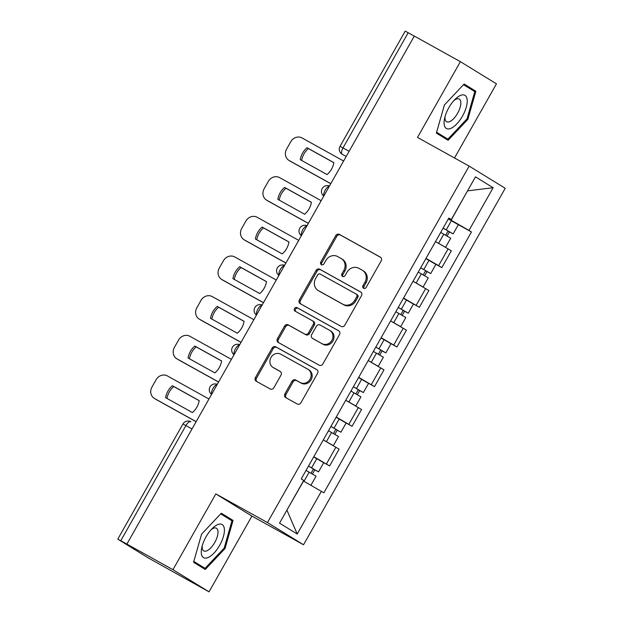<?xml version="1.0" encoding="UTF-8"?>
<svg xmlns="http://www.w3.org/2000/svg" width="623" height="623" viewBox="0 0 623 623"><rect width="100%" height="100%" fill="white"/><g stroke="black" fill="none" stroke-linecap="round" stroke-linejoin="round"><path stroke-width="0.93" d="M363.598 288.27A2.009 1.822 -58.4 0 0 366.176 287.405L381.183 260.889A2.866 2.601 -58.4 0 0 380.318 257.128L339.41 234.412A2.866 2.601 -58.4 0 0 335.727 235.642L320.728 262.158A2.009 1.822 -58.4 0 0 323.905 263.926L325.852 260.492A9.174 8.317 -58.4 0 1 337.643 256.551L341.046 258.444A9.174 8.317 -58.4 0 1 341.334 258.607A9.174 8.317 -58.4 0 1 343.803 270.468L341.863 273.894A2.009 1.822 -58.4 0 0 345.041 275.662L346.988 272.235A9.174 8.317 -58.4 0 1 358.778 268.287L362.181 270.18A9.174 8.317 -58.4 0 1 362.469 270.351A9.174 8.317 -58.4 0 1 364.938 282.203L362.999 285.638A2.009 1.822 -58.4 0 0 363.598 288.27M284.89 393.868A2.866 2.601 -58.4 0 0 285.747 397.63L297.226 404A2.866 2.601 -58.4 0 0 300.909 402.77L317.574 373.317A2.866 2.601 -58.4 0 0 316.71 369.564L275.802 346.84A2.866 2.601 -58.4 0 0 272.119 348.07L255.453 377.522A2.866 2.601 -58.4 0 0 256.318 381.284L270.18 388.978A2.866 2.601 -58.4 0 0 273.863 387.747L280.996 375.147A2.866 2.601 -58.4 0 0 280.132 371.386L273.263 367.57A7.671 6.954 -58.4 0 1 273.022 367.43A7.671 6.954 -58.4 0 1 271.036 357.384A7.671 6.954 -58.4 0 1 280.817 354.214L307.746 369.174A7.671 6.954 -58.4 0 1 307.988 369.314A7.671 6.954 -58.4 0 1 309.974 379.36A7.671 6.954 -58.4 0 1 300.193 382.522L295.699 380.03A2.866 2.601 -58.4 0 0 292.016 381.268L284.89 393.868L285.941 394.515A2.866 2.601 -58.4 0 0 286.385 397.98M267.462 522.572L215.831 493.899L172.96 569.671L126.89 544.081L414.303 36.072L460.381 61.661L417.511 137.434L469.142 166.107L267.462 522.572L303.541 544.759L505.222 188.286L469.142 166.107M341.139 326.382A2.866 2.601 -58.4 0 0 344.823 325.151L361.48 295.699A2.866 2.601 -58.4 0 0 360.624 291.946L319.716 269.222A2.866 2.601 -58.4 0 0 316.032 270.46L299.367 299.904A2.866 2.601 -58.4 0 0 300.231 303.666L341.139 326.382M339.527 334.512L322.862 363.957A2.866 2.601 -58.4 0 1 319.178 365.195L278.271 342.471A2.866 2.601 -58.4 0 1 277.414 338.717L284.54 326.109A2.866 2.601 -58.4 0 1 288.231 324.879L304.818 334.092A2.866 2.601 -58.4 0 0 308.502 332.861L313.237 324.497A2.866 2.601 -58.4 0 0 312.372 320.744L295.1 311.15A2.009 1.822 -58.4 0 1 294.515 308.478A2.009 1.822 -58.4 0 1 297.078 307.653L338.663 330.751A2.866 2.601 -58.4 0 1 339.527 334.512M172.96 569.671L209.04 591.85L148.001 557.764L117.778 539.152L182.944 423.975L185.927 425.564L120.761 540.741L117.778 539.152M454.51 157.985L496.453 83.848L460.381 61.661M209.04 591.85L251.91 516.085L303.541 544.759M126.89 544.081L120.761 540.741M349.114 151.296L340.033 146.327L405.191 31.15L408.174 32.731L343.016 147.916A5.841 2.469 119 0 0 342.237 154.294L342.058 154.185A5.841 5.296 -58.4 0 0 342.237 154.294L346.178 156.482M414.279 36.118L408.174 32.731M426.015 258.374L438.615 265.655L448.108 248.873L435.508 241.592M448.108 248.873L451.317 250.851L441.824 267.625L435.236 263.965M438.615 265.655L441.824 267.625M412.792 303.635L419.388 307.295L428.881 290.513L413.065 281.261M403.572 298.043L419.388 307.295M390.356 343.296L396.944 346.956L406.437 330.174L390.621 320.923M381.128 337.705L396.944 346.956M367.913 382.958L374.501 386.618L383.994 369.836L368.185 360.585M358.692 377.367L374.501 386.618M345.477 422.628L352.065 426.288L361.558 409.506L345.742 400.254M336.249 417.036L352.065 426.288M323.033 462.289L329.622 465.949L339.114 449.167L323.298 439.916M313.805 456.698L329.622 465.949M448.459 218.704L451.13 220.192L467.538 190.864L493.136 187.718L468.971 230.432L451.13 220.192M448.708 218.252L451.301 219.569L475.466 176.854L493.136 187.718M286.86 510.214L303.533 481.057L323.851 492.816L471.447 231.951L468.971 230.432M321.382 491.298L297.21 534.012L279.54 523.149L303.713 480.434L301.236 478.916L448.833 218.042L451.301 219.569M448.101 140.3L467.842 119.367L475.863 91.231L464.143 84.027L444.401 104.96L436.38 133.096L448.101 140.3M215.831 493.899L251.91 516.085M205.279 569.484L225.02 548.552L233.041 520.415L221.321 513.212L201.579 534.145L193.558 562.281L205.279 569.484M303.533 481.057L309.491 484.476M457.679 224.303L471.447 231.951M286.993 510.292L297.21 534.012M466.02 86.239L463.792 84.393M467.001 118.9L467.842 119.367M466.136 85.834L475.863 91.231M223.198 515.423L220.978 513.578M224.179 548.092L225.02 548.552M223.314 515.019L233.041 520.415M364.128 288.449A2.009 1.822 -58.4 0 1 364.05 286.284L365.989 282.85A9.174 8.317 -58.4 0 0 363.528 270.997L362.469 270.351M341.334 258.607L342.385 259.254A9.174 8.317 -58.4 0 1 344.854 271.114L342.915 274.548A2.009 1.822 -58.4 0 0 342.993 276.713M380.739 257.424L340.462 235.058A2.866 2.601 -58.4 0 0 336.778 236.288L321.78 262.805A2.009 1.822 -58.4 0 0 321.857 264.977M361.036 292.234L320.767 269.868A2.866 2.601 -58.4 0 0 317.084 271.106L300.418 300.551A2.866 2.601 -58.4 0 0 300.87 304.016M356.745 296.68A2.009 1.822 -58.4 0 0 356.146 294.048L320.238 274.104A2.009 1.822 -58.4 0 0 317.66 274.969L315.612 278.59A9.174 8.317 -58.4 0 0 318.08 290.443A9.174 8.317 -58.4 0 0 318.369 290.614L342.907 304.242A9.174 8.317 -58.4 0 0 354.705 300.302L356.745 296.68L357.804 297.327A2.009 1.822 -58.4 0 0 357.197 294.695L356.27 294.126M318.08 290.443L319.132 291.089A9.174 8.317 -58.4 0 0 319.42 291.26L318.369 290.614M357.804 297.327L355.756 300.948A9.174 8.317 -58.4 0 1 343.966 304.896L319.42 291.26M312.551 320.853L313.424 321.39A2.866 2.601 -58.4 0 1 314.288 325.144L309.553 333.507A2.866 2.601 -58.4 0 1 305.87 334.738L289.282 325.525A2.866 2.601 -58.4 0 0 285.599 326.756L278.465 339.364A2.866 2.601 -58.4 0 0 278.909 342.829M339.083 331.047L298.129 308.299A2.009 1.822 -58.4 0 0 295.808 311.539M322.036 343.655A7.671 6.954 -58.4 0 0 331.81 340.485A7.671 6.954 -58.4 0 0 329.832 330.439A7.671 6.954 -58.4 0 0 329.59 330.299L320.097 325.035A2.866 2.601 -58.4 0 0 316.414 326.265L311.687 334.629A2.866 2.601 -58.4 0 0 312.544 338.382L323.088 344.301A7.671 6.954 -58.4 0 0 332.861 341.131A7.671 6.954 -58.4 0 0 330.883 331.086L329.832 330.439M313.416 338.92A2.866 2.601 -58.4 0 0 313.595 339.029L312.544 338.382M323.088 344.301L313.595 339.029M307.988 369.314L309.039 369.961A7.671 6.954 -58.4 0 1 311.025 380.007A7.671 6.954 -58.4 0 1 301.244 383.168L296.75 380.676A2.866 2.601 -58.4 0 0 293.067 381.915L285.941 394.515M273.022 367.43L274.073 368.076A7.671 6.954 -58.4 0 0 274.315 368.216L273.263 367.57M280.552 371.682L274.315 368.216M317.123 369.852L276.853 347.486A2.866 2.601 -58.4 0 0 273.17 348.724L256.505 378.169A2.866 2.601 -58.4 0 0 256.956 381.634M440.702 232.418L450.702 238.212L445.538 247.339M435.524 241.568L445.289 247.191M333.842 162.626L307.03 147.729A18.262 16.548 -58.4 0 0 300.263 159.683L327.083 174.572A18.262 16.548 -58.4 0 0 333.842 162.626M443.109 228.15L449.837 232.021L448.054 231.071L445.694 235.237M343.608 161.03L302.038 137.948A8.769 7.943 -58.4 0 0 290.777 141.717L286.603 149.092A8.769 7.943 -58.4 0 0 288.963 160.415A8.769 7.943 -58.4 0 0 289.236 160.57L330.805 183.66M443.148 228.096L453.147 233.89L449.417 231.904L447.08 236.031M448.326 218.938L458.326 224.732L453.147 233.89M333.835 162.696L308.393 148.57A18.262 16.548 -58.4 0 0 301.641 160.446M330.766 183.723L290.606 161.412A8.769 7.943 121.6 0 1 290.326 161.256L288.963 160.415M448.101 230.969L449.417 231.904M308.393 148.57L307.03 147.729M418.259 272.08L428.258 277.874L423.095 287.001M413.08 281.23L422.846 286.853M311.407 202.288L284.586 187.398A18.262 16.548 -58.4 0 0 277.827 199.344L304.639 214.242A18.262 16.548 -58.4 0 0 311.407 202.288M420.673 267.812L427.401 271.683L425.61 270.732L423.251 274.899M321.164 200.692L279.595 177.61A8.769 7.943 -58.4 0 0 268.334 181.379L264.168 188.753A8.769 7.943 -58.4 0 0 266.519 200.076A8.769 7.943 -58.4 0 0 266.792 200.24L308.362 223.322M420.704 267.758L430.703 273.552L426.981 271.573L424.645 275.701M425.883 258.607L435.882 264.401L430.703 273.552M311.391 202.366L285.949 188.239A18.262 16.548 -58.4 0 0 279.205 200.115M308.33 223.384L268.163 201.081A8.769 7.943 121.6 0 1 267.89 200.918L266.519 200.076M425.665 270.639L426.981 271.573M285.949 188.239L284.586 187.398M395.815 311.741L405.822 317.535L400.651 326.662M390.637 320.9L400.402 326.522M288.963 241.958L262.143 227.06A18.262 16.548 -58.4 0 0 255.383 239.006L282.203 253.904A18.262 16.548 -58.4 0 0 288.963 241.958M398.229 307.482L404.958 311.344L403.167 310.394L400.807 314.568M298.721 240.361L257.159 217.271A8.769 7.943 -58.4 0 0 245.898 221.04L241.724 228.415A8.769 7.943 -58.4 0 0 244.076 239.738A8.769 7.943 -58.4 0 0 244.356 239.902L285.918 262.984M398.261 307.419L408.267 313.213L404.537 311.235L402.201 315.363M403.439 298.269L413.446 304.063L408.267 313.213M288.947 242.028L263.513 227.901A18.262 16.548 -58.4 0 0 256.762 239.777M285.887 263.046L245.719 240.743A8.769 7.943 121.6 0 1 245.446 240.579L244.076 239.738M403.221 310.301L404.537 311.235M263.513 227.901L262.143 227.06M460.335 95.49A18.994 8.021 119 0 0 455.444 98.956A18.994 8.021 119 0 0 444.549 118.572A18.994 8.021 119 0 0 450.974 128.322A18.994 8.021 119 0 0 466.253 107.281A18.994 8.021 119 0 0 460.335 95.49M445.056 116.532A13.005 5.49 119 0 0 446.605 121.75A13.005 5.49 119 0 0 449.713 121.625A13.005 5.49 119 0 0 459.143 110.131A13.005 5.49 119 0 0 459.229 99.018A13.005 5.49 119 0 0 456.122 99.15A13.005 5.49 119 0 0 453.988 100.467M463.512 84.697L474.788 91.628L467.016 118.892L447.882 139.17L436.489 132.715M447.882 139.17L436.622 132.247M217.513 524.675A18.994 8.021 119 0 0 212.622 528.14A18.994 8.021 119 0 0 201.735 547.757A18.994 8.021 119 0 0 208.16 557.507A18.994 8.021 119 0 0 223.431 536.465A18.994 8.021 119 0 0 217.513 524.675M202.241 545.717A13.005 5.49 119 0 0 203.783 550.934A13.005 5.49 119 0 0 206.891 550.81A13.005 5.49 119 0 0 216.321 539.316A13.005 5.49 119 0 0 216.407 528.203A13.005 5.49 119 0 0 213.3 528.335A13.005 5.49 119 0 0 211.166 529.651M220.69 513.882L231.966 520.812L224.194 548.076L205.06 568.355L193.667 561.899M205.06 568.355L193.8 561.432M373.379 351.411L383.379 357.205L378.216 366.332M368.201 360.561L377.966 366.184M266.519 281.619L239.707 266.722A18.262 16.548 -58.4 0 0 232.94 278.676L259.76 293.565A18.262 16.548 -58.4 0 0 266.519 281.619M375.794 347.143L382.514 351.006L380.731 350.056L378.371 354.23M276.285 280.023L234.715 256.933A8.769 7.943 -58.4 0 0 223.455 260.71L219.28 268.077A8.769 7.943 -58.4 0 0 221.64 279.408A8.769 7.943 -58.4 0 0 221.913 279.563L263.482 302.653M375.825 347.089L385.824 352.883L382.094 350.897L379.757 355.024M381.003 337.931L391.003 343.725L385.824 352.883M266.512 281.689L241.07 267.563A18.262 16.548 -58.4 0 0 234.326 279.439M263.443 302.716L223.283 280.405A8.769 7.943 121.6 0 1 223.003 280.249L221.64 279.408M380.778 349.962L382.094 350.897M241.07 267.563L239.707 266.722M350.936 391.073L360.935 396.867L355.772 405.994M345.757 400.223L355.523 405.846M244.084 321.281L217.263 306.391A18.262 16.548 -58.4 0 0 210.504 318.337L237.316 333.235A18.262 16.548 -58.4 0 0 244.084 321.281M353.35 386.805L360.078 390.676L358.287 389.725L355.928 393.892M253.841 319.685L212.279 296.603A8.769 7.943 -58.4 0 0 201.011 300.372L196.845 307.746A8.769 7.943 -58.4 0 0 199.196 319.069A8.769 7.943 -58.4 0 0 199.477 319.233L241.039 342.315M353.381 386.751L363.38 392.545L359.658 390.566L357.322 394.694M358.56 377.6L368.559 383.394L363.38 392.545M244.068 321.359L218.634 307.225A18.262 16.548 -58.4 0 0 211.882 319.101M241.008 342.377L200.84 320.074A8.769 7.943 121.6 0 1 200.567 319.911L199.196 319.069M358.342 389.632L359.658 390.566M218.634 307.225L217.263 306.391M328.492 430.734L338.499 436.528L333.336 445.655M323.314 439.893L333.079 445.507M221.64 360.943L194.82 346.053A18.262 16.548 -58.4 0 0 188.06 357.999L214.88 372.897A18.262 16.548 -58.4 0 0 221.64 360.943M330.906 426.467L337.635 430.337L335.844 429.387L333.484 433.553M231.398 359.354L189.836 336.264A8.769 7.943 -58.4 0 0 178.575 340.033L174.401 347.408A8.769 7.943 -58.4 0 0 176.761 358.731A8.769 7.943 -58.4 0 0 177.033 358.895L218.595 381.977M330.938 426.412L340.945 432.206L337.214 430.228L334.878 434.356M336.116 417.262L346.123 423.056L340.945 432.206M221.624 361.021L196.19 346.894A18.262 16.548 -58.4 0 0 189.439 358.77M218.564 382.039L178.396 359.736A8.769 7.943 121.6 0 1 178.123 359.572L176.761 358.731M335.898 429.294L337.214 430.228M196.19 346.894L194.82 346.053M306.057 470.404L316.056 476.198L310.908 485.286M199.196 400.612L172.384 385.715A18.262 16.548 -58.4 0 0 165.617 397.669L192.437 412.558A18.262 16.548 -58.4 0 0 199.196 400.612M308.471 466.136L315.191 469.999L313.408 469.049L311.048 473.223M208.962 399.016L167.392 375.926A8.769 7.943 -58.4 0 0 156.132 379.695L151.957 387.07A8.769 7.943 -58.4 0 0 154.317 398.393A8.769 7.943 -58.4 0 0 154.59 398.556L196.159 421.646M308.502 466.082L318.501 471.876L314.771 469.89L312.435 474.017M313.681 456.924L323.68 462.718L318.501 471.876M199.189 400.682L173.747 386.556A18.262 16.548 -58.4 0 0 167.003 398.432M196.12 421.709L155.96 399.398A8.769 7.943 121.6 0 1 155.68 399.234L154.317 398.393M313.462 468.955L314.771 469.89M173.747 386.556L172.384 385.715M182.944 423.975A5.841 5.841 0 0 1 190.864 421.748L190.911 421.771A5.841 2.469 119 0 0 190.864 421.748A5.841 2.469 119 0 0 185.927 425.564L192.024 428.951M348.857 424.31L358.35 407.528M371.292 384.648L380.793 367.866M393.736 344.986L403.229 328.204M416.18 305.317L425.673 288.542M326.413 463.979L335.906 447.197M329.357 186.207A5.841 2.469 119 0 0 325.206 190.147A5.841 2.469 119 0 0 323.905 195.848M306.921 225.876A5.841 2.469 119 0 0 302.762 229.809A5.841 2.469 119 0 0 301.47 235.51M284.477 265.538A5.841 2.469 119 0 0 280.319 269.479A5.841 2.469 119 0 0 279.026 275.171M262.034 305.2A5.841 2.469 119 0 0 257.883 309.14A5.841 2.469 119 0 0 256.583 314.841M239.598 344.869A5.841 2.469 119 0 0 235.439 348.802A5.841 2.469 119 0 0 234.147 354.503M217.154 384.531A5.841 2.469 119 0 0 212.996 388.472A5.841 2.469 119 0 0 211.703 394.164M365.989 282.85L364.938 282.203M342.915 274.548L341.863 273.894M344.854 271.114L343.803 270.468M321.78 262.805L320.728 262.158M336.778 236.288L335.727 235.642M340.462 235.058L339.41 234.412M364.05 286.284L362.999 285.638M300.418 300.551L299.367 299.904M317.084 271.106L316.032 270.46M320.767 269.868L319.716 269.222M343.966 304.896L342.907 304.242M355.756 300.948L354.705 300.302M278.465 339.364L277.414 338.717M285.599 326.756L284.54 326.109M289.282 325.525L288.231 324.879M305.87 334.738L304.818 334.092M309.553 333.507L308.502 332.861M314.288 325.144L313.237 324.497M298.129 308.299L297.078 307.653M293.067 381.915L292.016 381.268M296.75 380.676L295.699 380.03M301.244 383.168L300.193 382.522M256.505 378.169L255.453 377.522M273.17 348.724L272.119 348.07M276.853 347.486L275.802 346.84M443.794 234.162L438.615 243.313M451.426 220.69L446.247 229.84M290.606 161.412L289.236 160.57M421.358 273.824L416.18 282.982M428.982 260.352L423.804 269.502M268.163 201.081L266.792 200.24M398.915 313.494L393.736 322.644M406.539 300.013L401.36 309.172M245.719 240.743L244.356 239.902M376.479 353.155L371.3 362.306M384.103 339.683L378.924 348.833M223.283 280.405L221.913 279.563M354.035 392.817L348.857 401.975M361.659 379.345L356.481 388.495M200.84 320.074L199.477 319.233M331.592 432.487L326.413 441.637M339.216 419.006L334.037 428.165M178.396 359.736L177.033 358.895M309.156 472.148L303.977 481.299M316.78 458.668L311.601 467.826M155.96 399.398L154.59 398.556M329.474 186.012A5.841 5.841 0 0 0 323.765 196.089M307.03 225.674A5.841 5.841 0 0 0 301.33 235.759M284.586 265.343A5.841 5.841 0 0 0 278.886 275.421M262.151 305.005A5.841 5.841 0 0 0 256.442 315.082M239.707 344.667A5.841 5.841 0 0 0 234.007 354.752M217.263 384.336A5.841 5.841 0 0 0 211.563 394.414M340.033 146.327A5.841 5.841 0 0 0 342.058 154.185M357.259 294.734L356.208 294.087M313.517 321.437L312.466 320.79M313.509 338.974L312.458 338.328"/></g></svg>
